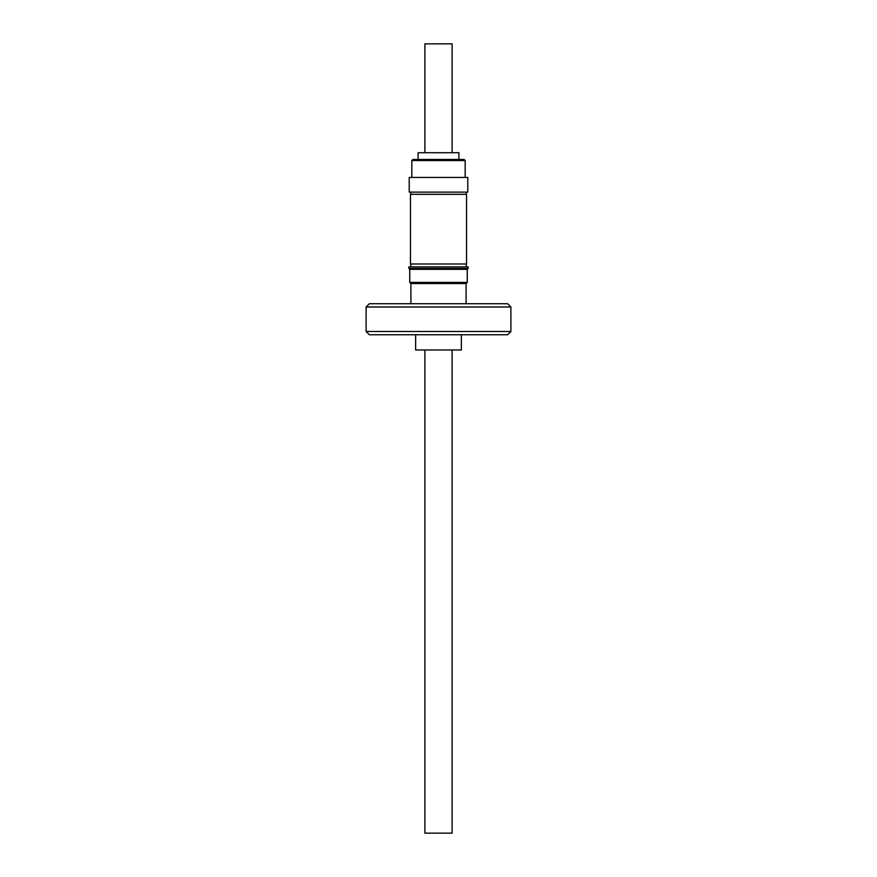 <?xml version="1.0" encoding="UTF-8"?>
<svg xmlns="http://www.w3.org/2000/svg" width="877" height="877" viewBox="0 0 877 877"><rect width="100%" height="100%" fill="white"/><g stroke="black" fill="none" stroke-linecap="round" stroke-linejoin="round"><path stroke-width="1.32" d="M452.104 349.989L452.104 833.15L424.896 833.15L424.896 349.989M507.63 334.751L369.37 334.751L366.104 331.484L510.896 331.484L507.63 334.751M366.104 306.983L369.37 303.716L507.63 303.716L510.896 306.983L366.104 306.983L366.104 331.484M438.5 268.439L468.143 268.439L468.143 266.893L408.857 266.893L408.857 268.439L438.5 268.439M410.896 303.716L410.896 283.545L466.104 283.545L467.244 282.394L467.244 269.338L468.143 268.439M410.896 283.545L409.756 282.394L467.244 282.394M409.756 282.394L409.756 269.338L467.244 269.338M461.368 334.751L461.368 349.989L415.632 349.989L415.632 334.751M466.531 194.31L466.531 263.988L410.469 263.988L410.469 194.31L466.531 194.31M466.257 263.988L466.257 266.893M410.743 263.988L410.743 266.893M410.743 194.31L410.743 192.129M466.257 194.31L466.257 192.129M412.914 159.471L464.086 159.471L465.172 160.557L411.828 160.557L412.914 159.471M409.219 177.428L467.781 177.428L467.781 192.129L409.219 192.129L409.219 177.428M458.912 159.471L458.912 152.719L418.088 152.719L418.088 159.471M452.104 152.719L452.104 43.85L424.896 43.85L424.896 152.719M510.896 306.983L510.896 331.484M466.104 303.716L466.104 283.545M411.828 177.428L411.828 160.557M465.172 177.428L465.172 160.557M409.756 269.338L408.857 268.439"/></g></svg>
